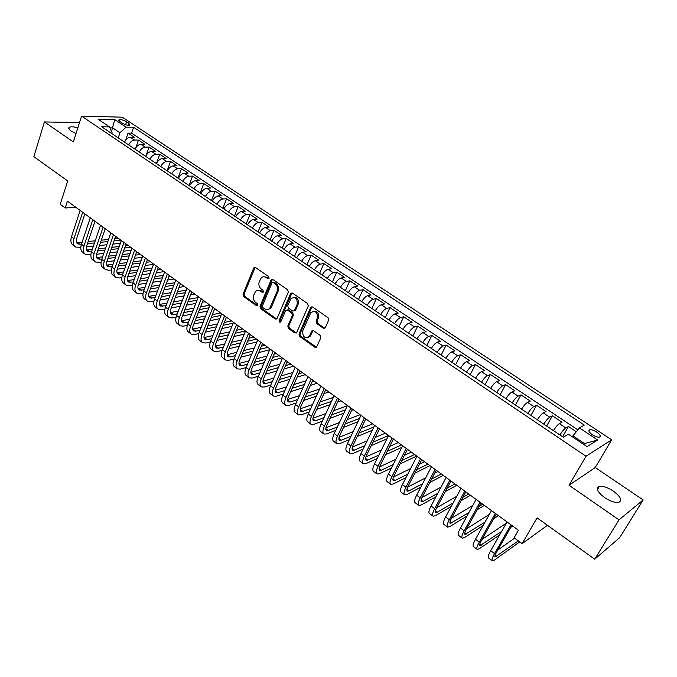 <?xml version="1.0" encoding="UTF-8"?>
<svg xmlns="http://www.w3.org/2000/svg" width="677" height="677" viewBox="0 0 677 677"><rect width="100%" height="100%" fill="white"/><g stroke="black" fill="none" stroke-linecap="round" stroke-linejoin="round"><path stroke-width="1.02" d="M269.091 278.239L268.651 276.605L255.508 267.508L253.68 268.126L243.035 294.258L243.661 296.551L256.566 305.742L257.844 305.344L257.404 303.719L255.72 302.526C253.469 300.563 252.8 298.1 253.714 295.138L255.567 291.474C257.048 290.094 258.673 289.968 260.45 291.085L262.151 292.278L263.438 291.863L262.998 290.238L261.297 289.045C259.029 287.09 258.352 284.611 259.283 281.615L261.195 277.866C262.684 276.512 264.318 276.385 266.086 277.477L267.796 278.662L269.091 278.239M613.32 491.079C607.726 487.474 603.089 485.9 599.407 486.365C595.557 488.176 597.3 491.925 604.637 497.612C610.248 501.251 614.902 502.85 618.617 502.41C622.51 500.531 620.741 496.749 613.32 491.079M77.838 127.835C73.895 126.717 71.093 126.506 69.435 127.2C68.123 127.995 68.699 129.282 71.153 131.059L76.019 133.547M596.759 432.121C593.924 430.36 591.605 429.573 589.794 429.76C588.051 430.538 588.914 432.205 592.392 434.761C595.218 436.538 597.546 437.325 599.365 437.139C601.117 436.352 600.245 434.676 596.759 432.121M323.335 328.193L325.18 327.871L328.675 320.111L328.015 317.699L312.512 306.969L310.751 307.231L298.989 334.04L299.632 336.401L314.847 347.233L316.675 346.929L320.796 337.755L320.136 335.36L313.553 330.723L311.75 331.002L309.245 336.418C304.692 338.805 302.526 336.943 302.746 330.825L310.861 312.554C315.465 310.244 317.631 312.139 317.361 318.241L316.066 321.169L316.718 323.564L323.335 328.193L324.884 328.193M79.497 122.63L44.445 121.936L33.85 156.675L67.708 180.979L60.219 204.319L65.204 207.991L67.412 201.154L518.43 530.243L514.105 537.758L522.128 543.648L547.465 525.31M619.006 519.86L643.15 499.948L595.252 467.536L569.027 485.248L619.006 519.86L594.719 559.219L537.081 517.854L522.128 543.648M569.027 485.248L586.02 456.239L81.57 116.114L122.283 117.18L611.669 439.822L586.02 456.239M44.445 121.936L73.344 141.95L81.57 116.114M288.317 292.134L287.674 289.773L272.797 279.474L271.232 279.618L260.01 306.326L260.645 308.644L275.251 319.045L276.885 318.859L288.317 292.134M292.456 293.082L307.637 303.592L308.289 305.979L296.577 332.754L294.842 332.991L288.436 328.43L287.801 326.086L292.388 315.44L291.745 313.079L287.488 310.091L285.601 310.667L280.727 321.973C279.576 322.497 279.042 321.998 279.119 320.475L290.543 293.683L292.456 293.082M643.15 499.948L619.717 537.597L594.719 559.219M576.305 431.731L568.452 426.502L562.595 436.758M559.904 434.956C562.147 431.435 564.119 429.108 565.837 427.966L559.363 423.633L562.003 422.203L552.39 415.796L546.652 426.036M543.775 424.098C545.984 420.603 547.964 418.301 549.716 417.193L543.326 412.936L546.026 411.565L536.556 405.252L530.929 415.458M527.874 413.41C530.057 409.923 532.037 407.647 533.823 406.589L527.527 402.383L530.294 401.08L520.952 394.86L515.434 405.041M512.201 402.866C514.359 399.405 516.339 397.154 518.159 396.13L511.956 391.991L514.774 390.747L505.575 384.612L500.159 394.767M496.757 392.482C498.881 389.03 500.87 386.812 502.723 385.822L496.605 381.743L499.482 380.559L490.41 374.508L485.096 384.638M481.533 382.243C483.632 378.807 485.621 376.615 487.499 375.667L481.474 371.639L484.402 370.514L475.457 364.556L470.244 374.643M466.529 372.147C468.602 368.728 470.591 366.562 472.495 365.648L466.555 361.679L469.533 360.604L460.715 354.731L455.596 364.793M451.728 362.195C453.776 358.793 455.765 356.652 457.703 355.772L451.847 351.854L454.876 350.838L446.177 345.05L441.159 355.078M437.139 352.378C439.161 348.993 441.15 346.878 443.113 346.032L437.334 342.173L440.414 341.208L431.841 335.496L426.908 345.498M422.744 342.697C424.741 339.338 426.738 337.248 428.727 336.427L423.032 332.619L426.155 331.713L417.692 326.077L412.86 336.054M408.553 333.152C410.533 329.809 412.521 327.736 414.536 326.957L408.916 323.2L412.09 322.337L403.746 316.777L398.998 326.729M394.556 323.741C396.51 320.407 398.508 318.368 400.547 317.606L394.996 313.908L398.22 313.096L389.977 307.612L385.323 317.53M380.753 314.45C382.674 311.141 384.671 309.118 386.736 308.39L381.269 304.743L384.528 303.981L376.404 298.565L371.825 308.458M367.129 305.293C369.033 301.993 371.03 299.996 373.112 299.302L367.721 295.697L371.021 294.977L363.007 289.638L358.514 299.496M353.69 296.255C355.577 292.972 357.566 290.992 359.673 290.323L354.35 286.769L357.693 286.1L349.781 280.837L345.372 290.661M340.429 287.336C342.291 284.069 344.288 282.114 346.412 281.471L341.157 277.968L344.542 277.342L336.731 272.137L332.407 281.937M327.346 278.535C329.183 275.285 331.18 273.347 333.329 272.738L328.142 269.277L331.561 268.693L323.851 263.565L319.612 273.33M314.433 269.852C316.252 266.611 318.249 264.699 320.416 264.115L315.296 260.696L318.749 260.163L311.141 255.094L306.977 264.834M301.688 261.28C303.491 258.055 305.479 256.168 307.671 255.61L302.619 252.233L306.106 251.734L298.599 246.733L294.503 256.448M289.104 252.817C290.89 249.61 292.879 247.74 295.087 247.207L290.103 243.881L293.623 243.424L286.21 238.482L282.191 248.163M276.69 244.465C278.45 241.274 280.439 239.421 282.664 238.913L277.739 235.63L281.302 235.215L273.982 230.332L270.03 239.988M264.428 236.222C266.171 233.049 268.16 231.212 270.402 230.73L265.545 227.48L269.133 227.108L261.906 222.293L258.022 231.915M252.326 228.081C254.053 224.916 256.041 223.105 258.301 222.648L253.494 219.441L257.116 219.103L249.982 214.347L246.174 223.935M240.377 220.042C242.078 216.894 244.067 215.108 246.343 214.668L241.604 211.503L245.252 211.199L238.202 206.502L234.462 216.065M228.581 212.104C230.265 208.973 232.253 207.204 234.538 206.781L229.858 203.659L233.531 203.396L226.575 198.759L222.902 208.288M216.928 204.268C218.595 201.154 220.575 199.393 222.885 199.004L218.256 195.915L221.963 195.687L215.083 191.109L211.478 200.604M205.419 196.533C207.069 193.427 209.049 191.693 211.368 191.312L206.807 188.265L210.53 188.071L203.743 183.543L200.197 193.013M194.054 188.883C195.687 185.794 197.667 184.076 199.994 183.721L195.484 180.717L199.241 180.547L192.53 176.079L189.052 185.523M182.824 181.334C184.44 178.263 186.42 176.553 188.765 176.223L184.305 173.253L188.088 173.117L181.461 168.708L178.034 178.11M171.738 173.871C173.329 170.816 175.309 169.132 177.67 168.818L173.261 165.882L177.069 165.78L170.519 161.414L167.16 170.799M166.178 158.528L159.713 154.221L156.412 163.563C158.003 160.542 159.984 158.883 162.353 158.596L166.178 158.528M149.955 159.222C151.521 156.192 153.493 154.542 155.871 154.263L151.572 151.403L155.422 151.36L149.033 147.104L146.139 155.422M139.259 152.029C140.808 149.016 142.779 147.374 145.174 147.121L140.926 144.286L144.793 144.277L138.472 140.071L134.596 140.063C132.193 140.3 130.221 141.916 128.689 144.92M135.874 147.645L138.472 140.071M119.99 121.632L122.266 123.138C125.287 124.839 127.801 125.524 129.806 125.186L128.858 123.273L126.599 121.775C123.578 120.074 121.065 119.397 119.059 119.744L119.99 121.632M583.472 444.256L584.547 443.596L572.962 435.844L579.419 427.906L584.31 425.097L133.589 127.276L126.142 127.158L119.931 132.76L118.213 137.88M579.419 427.906L597.681 440.025L587.035 446.642L568.46 434.202L563.247 437.198L101.702 126.768L109.539 126.895L98.055 119.203L114.743 119.601L126.142 127.158M577.845 429.836L131.6 133.157L128.046 133.124L134.291 137.279L130.399 137.262C127.995 137.49 126.024 139.107 124.5 142.102M145.174 147.121L149.033 147.104M155.871 154.263L159.713 154.221M160.779 166.508C162.362 163.462 164.333 161.786 166.703 161.498L170.519 161.414M177.67 168.818L181.461 168.708M188.765 176.223L192.53 176.079M199.994 183.721L203.743 183.543M211.368 191.312L215.083 191.109M222.885 199.004L226.575 198.759M234.538 206.781L238.202 206.502M246.343 214.668L249.982 214.347M258.301 222.648L261.906 222.293M270.402 230.73L273.982 230.332M282.664 238.913L286.21 238.482M295.087 247.207L298.599 246.733M307.671 255.61L311.141 255.094M320.416 264.115L323.851 263.565M333.329 272.738L336.731 272.137M346.412 281.471L349.781 280.837M359.673 290.323L363.007 289.638M373.112 299.302L376.404 298.565M386.736 308.39L389.977 307.612M400.547 317.606L403.746 316.777M414.536 326.957L417.692 326.077M428.727 336.427L431.841 335.496M443.113 346.032L446.177 345.05M457.703 355.772L460.715 354.731M472.495 365.648L475.457 364.556M487.499 375.667L490.41 374.508M502.723 385.822L505.575 384.612M518.159 396.13L520.952 394.86M533.823 406.589L536.556 405.252M549.716 417.193L552.39 415.796M565.837 427.966L568.452 426.502M572.962 435.844L572.387 436.834M119.931 132.76L112.67 127.902L109.962 127.86M111.51 131.406L114.743 119.601M111.781 133.547L112.069 132.684L109.539 126.895M595.252 467.536L611.669 439.822M65.204 207.991L75.832 207.297M125.677 140.131L128.046 133.124M131.6 133.157L133.589 127.276M140.926 144.286C138.531 144.531 136.559 146.164 135.019 149.177M151.572 151.403C149.194 151.665 147.222 153.307 145.657 156.336M173.261 165.882C170.9 166.178 168.928 167.862 167.337 170.917M184.305 173.253C181.961 173.574 179.98 175.267 178.373 178.339M195.484 180.717C193.148 181.055 191.168 182.773 189.543 185.853M206.807 188.265C204.479 188.629 202.499 190.364 200.857 193.461M218.256 195.915C215.946 196.305 213.966 198.048 212.307 201.162M229.858 203.659C227.565 204.065 225.576 205.833 223.901 208.965M241.604 211.503C239.328 211.935 237.339 213.72 235.638 216.86M253.494 219.441C251.235 219.898 249.246 221.701 247.528 224.857M265.545 227.48C263.294 227.963 261.305 229.782 259.57 232.956M277.739 235.63C275.514 236.129 273.516 237.974 271.765 241.156M290.103 243.881C287.886 244.405 285.897 246.267 284.12 249.466M302.619 252.233C300.419 252.783 298.43 254.662 296.636 257.878M315.296 260.696C313.121 261.271 311.124 263.175 309.313 266.408M328.142 269.277C325.984 269.878 323.995 271.799 322.159 275.048M341.157 277.968C339.025 278.594 337.028 280.54 335.174 283.798M354.35 286.769C352.235 287.429 350.237 289.392 348.367 292.676M367.721 295.697C365.622 296.382 363.625 298.371 361.73 301.663M381.269 304.743C379.196 305.454 377.199 307.468 375.278 310.777M394.996 313.908C392.948 314.653 390.951 316.684 389.013 320.009M408.916 323.2C406.894 323.978 404.897 326.035 402.933 329.377M423.032 332.619C421.026 333.422 419.038 335.504 417.049 338.864M437.334 342.173C435.362 343.011 433.373 345.118 431.359 348.494M451.847 351.854C449.9 352.725 447.903 354.858 445.864 358.251M466.555 361.679C464.634 362.584 462.645 364.742 460.58 368.144M481.474 371.639C479.587 372.578 477.598 374.762 475.508 378.181M496.605 381.743C494.743 382.717 492.754 384.925 490.647 388.37M511.956 391.991C510.128 392.998 508.139 395.233 505.998 398.694M527.527 402.383C525.733 403.433 523.744 405.701 521.578 409.17M543.326 412.936C541.566 414.019 539.586 416.313 537.386 419.808M559.363 423.633C557.628 424.767 555.648 427.085 553.422 430.589M597.681 440.025L584.547 443.596M268.904 278.543L267.11 277.308L263.759 276.732M258.081 290.323L261.483 290.898L263.268 292.142M255.187 267.339L244.075 294.063L244.693 296.357L257.692 305.598M272.425 279.296L261.043 306.122L261.669 308.433L276.715 319.028M273.313 282.495L272.01 282.918L262.397 305.962L262.837 307.586L264.622 308.856C266.51 310.041 268.21 309.871 269.725 308.331L277.164 291.254C278.12 288.233 277.443 285.728 275.133 283.756L273.313 282.495L274.337 282.317L273.195 282.427M268.177 309.423L270.749 308.128L271.553 306.825L270.529 307.028M274.337 282.317L276.148 283.578C278.467 285.55 279.144 288.047 278.188 291.068L271.553 306.825M287.04 309.88L288.504 309.871L292.752 312.859L293.386 315.22L288.808 325.849L289.443 328.193L296.357 332.982M292.024 292.879L280.134 320.246L280.727 321.973M297.186 304.295C297.525 298.413 295.451 296.484 290.983 298.506L287.733 305.682L288.368 308.035L292.625 311.022L294.326 310.802L297.186 304.295L298.193 304.083C298.938 299.454 297.33 297.186 293.378 297.296M294.106 311.022L295.333 310.582L294.537 310.447M298.193 304.083L295.544 310.235M313.358 311.158C317.445 310.997 319.104 313.282 318.351 318.012L317.056 320.94L317.708 323.327L324.317 327.956M307.815 337.611L310.235 336.164L310.633 335.462L309.643 335.707M313.002 330.486L310.633 335.462M312.012 306.749L299.987 333.795L300.63 336.156L316.413 347.216M75.012 246.606L73.074 245.15C70.84 243.517 70.306 240.724 71.474 236.781L80.157 210.445M80.8 247.494L75.536 247.003C73.311 245.379 72.777 242.586 73.954 238.634L82.67 212.29M84.853 213.881L76.721 238.372C75.934 241.004 76.289 242.874 77.779 243.957L81.426 244.27M76.636 242.569L82.145 242.112M87.435 243.661L94.518 242.933M100.585 242.307L107.863 241.562M113.981 240.936L120.963 240.225M88.162 241.511L95.245 240.8M101.305 240.191L108.591 239.455M114.709 238.846L118.543 238.456M120.371 243.314L112.881 244.109M106.771 244.752L99.485 245.523M93.426 246.157L86.411 246.902M84.938 254.078L82.966 252.597C80.758 250.981 80.241 248.197 81.435 244.236L90.269 217.833M90.862 254.899L85.454 254.467C83.254 252.859 82.746 250.075 83.948 246.115L92.817 219.695M94.983 221.269L86.707 245.827C85.903 248.476 86.233 250.329 87.714 251.412L91.556 251.666M86.571 249.991L92.309 249.458M97.615 250.998L104.893 250.185M111.003 249.508L118.492 248.679M124.653 247.994L130.695 247.325M98.368 248.797L105.646 248.002M111.756 247.333L119.245 246.521M125.414 245.853L128.249 245.539M131.236 250.287L123.536 251.167M117.375 251.869L109.886 252.724M103.776 253.426L96.549 254.256M94.975 261.635L92.977 260.129C90.786 258.538 90.295 255.754 91.513 251.785L100.509 225.306M101.051 262.388L95.491 262.024C93.308 260.433 92.825 257.658 94.052 253.68L103.09 227.184M105.223 228.741L96.803 253.376C95.982 256.024 96.303 257.886 97.759 258.944L101.804 259.147M96.616 257.497L102.591 256.879M107.914 258.419L115.395 257.522M121.564 256.778L129.256 255.855M135.476 255.111L140.537 254.51M108.701 256.16L116.182 255.28M122.342 254.552L130.043 253.647M136.263 252.919L138.066 252.707M142.255 257.319L134.342 258.292M128.122 259.054L120.421 260.002M114.261 260.763L106.805 261.677M105.138 269.285L103.099 267.753C100.932 266.179 100.467 263.395 101.711 259.418L110.867 232.863M111.366 269.962L108.972 270.275L105.646 269.674C103.488 268.1 103.031 265.325 104.283 261.339L113.474 234.767M115.589 236.307L107.017 261.009C106.179 263.666 106.484 265.519 107.922 266.569L112.179 266.704M106.78 265.088L113 264.377M118.34 265.917L126.04 264.919M132.252 264.123L140.173 263.099M146.444 262.287L150.489 261.771M119.16 263.598L126.853 262.625M133.073 261.838L140.985 260.831M147.264 260.036L147.984 259.943M153.434 264.394L145.284 265.477M139.013 266.306L131.101 267.347M124.881 268.168L117.197 269.184M115.412 277.028L113.338 275.463C111.197 273.906 110.757 271.13 112.027 267.144L121.352 240.513M121.809 277.612L119.22 277.985L115.919 277.409C113.787 275.852 113.355 273.085 114.625 269.091L123.993 242.434M126.083 243.957L117.349 268.727C116.495 271.392 116.782 273.246 118.213 274.287L122.689 274.354M117.07 272.772L123.536 271.959M128.901 273.491L136.813 272.399M143.084 271.528L151.233 270.402M157.563 269.522L160.551 269.107M129.756 271.113L137.668 270.038M143.939 269.184L152.08 268.075M164.012 271.638L156.387 272.713M150.057 273.61L141.908 274.769M135.637 275.657L127.733 276.775M125.812 284.856L123.705 283.265C121.589 281.734 121.175 278.958 122.469 274.964L131.964 248.247M132.379 285.355L129.586 285.779L126.311 285.229C124.204 283.697 123.798 280.93 125.101 276.927L134.63 250.202M136.695 251.709L127.809 276.546C126.937 279.22 127.208 281.065 128.613 282.089L133.318 282.081M127.488 280.549L134.207 279.618M139.589 281.15L147.738 279.94M154.068 279.009L162.446 277.765M168.835 276.817L170.731 276.538M140.477 278.704L148.627 277.519M154.948 276.597L163.335 275.378M174.141 279.026L167.642 280.016M161.253 280.98L152.867 282.25M146.537 283.206L138.396 284.442M136.339 292.777L134.19 291.161C132.1 289.646 131.719 286.887 133.039 282.876L142.703 256.084M143.092 293.175L140.08 293.666L136.83 293.149C134.748 291.643 134.368 288.876 135.696 284.865L145.403 258.064M147.442 259.545L138.396 284.458C137.499 287.133 137.753 288.977 139.149 289.993L144.091 289.891M138.023 288.41L145.013 287.361M150.421 288.893L158.799 287.564M165.188 286.549L173.82 285.186M180.268 284.171L181.021 284.044M151.343 286.379L159.73 285.076M166.119 284.078L174.742 282.741M184.389 286.506L179.05 287.37M172.601 288.41L163.969 289.798M157.58 290.831L149.202 292.185M146.985 300.8L144.802 299.149C142.737 297.66 142.382 294.901 143.727 290.882L153.569 264.022M153.941 301.087L150.692 301.646L147.468 301.163C145.42 299.674 145.073 296.915 146.427 292.896L156.311 266.019M158.316 267.483L149.101 292.464C148.195 295.147 148.424 296.991 149.803 297.982L154.999 297.787M148.686 296.365L155.964 295.189M161.388 296.712L170.012 295.257M176.469 294.165L185.354 292.667M162.353 294.131L170.976 292.701M177.433 291.626L186.319 290.154M194.748 294.063L190.626 294.774M184.11 295.891L175.225 297.423M168.776 298.532L160.144 300.021M157.766 308.915L155.541 307.24C153.51 305.767 153.18 303.017 154.551 298.98L164.57 272.044M164.926 309.084L161.439 309.727L158.24 309.271C156.218 307.807 155.896 305.056 157.276 301.028L167.346 274.067M169.326 275.514L159.941 300.563C159.019 303.254 159.23 305.09 160.584 306.072L166.043 305.776M159.476 304.413L167.05 303.101M172.491 304.616L181.377 303.025M187.901 301.849L197.049 300.207M173.507 301.959L182.392 300.393M188.908 299.242L198.056 297.618M205.233 301.714L202.381 302.238M195.797 303.44L186.64 305.115M180.124 306.309L171.23 307.933M168.675 317.132L166.407 315.423C164.409 313.967 164.105 311.225 165.51 307.189L175.707 280.176M176.054 317.174L172.313 317.902L169.148 317.479C167.151 316.041 166.855 313.299 168.268 309.254L178.516 282.224M180.463 283.646L170.917 308.763C169.969 311.462 170.164 313.299 171.501 314.263L173.591 314.543L177.23 313.849M170.409 312.554L178.288 311.098M183.746 312.605L192.903 310.861M199.487 309.601L208.922 307.807M184.804 309.871L193.96 308.153M200.544 306.918L209.938 305.149L199.19 332.407L202.059 334.556L212.883 307.299M215.836 309.448L214.304 309.744M207.644 311.039L198.209 312.867M191.625 314.153L182.468 315.931M179.718 325.442L177.408 323.708C175.436 322.277 175.165 319.544 176.595 315.49L186.987 288.402M187.334 325.349L183.315 326.17L180.184 325.789C178.22 324.368 177.949 321.634 179.397 317.581L189.831 290.475M191.752 291.872L182.028 317.064C181.064 319.772 181.233 321.6 182.553 322.548L184.618 322.811L188.561 322.015M181.47 320.788L189.662 319.172M195.145 320.678L204.589 318.765M211.249 317.42L220.973 315.457M196.254 317.86L205.69 315.981M212.35 314.653L220.685 312.986M219.678 318.689L209.946 320.695M203.286 322.066L193.842 324.004M190.897 333.863L188.544 332.094C186.607 330.689 186.361 327.956 187.825 323.894L198.403 296.729M198.767 333.609L194.451 334.548L191.354 334.201C189.416 332.805 189.188 330.08 190.652 326.018L201.281 298.836M203.168 300.207L193.267 325.476C192.285 328.184 192.437 330.004 193.732 330.943L195.788 331.171L200.045 330.266M192.666 329.124L201.196 327.338M206.705 328.836L216.437 326.746M223.173 325.307L233.21 323.149M207.856 325.933L217.596 323.868M224.324 322.447L231.559 320.923M231.889 326.39L221.844 328.582M215.108 330.046L205.376 332.17M214.736 308.653L204.657 333.981C203.65 336.697 203.785 338.517 205.055 339.439L207.086 339.642L211.673 338.602M204.014 337.561L212.891 335.58M218.417 337.078L228.462 334.793M235.274 333.245L245.328 330.968M219.627 334.074L229.672 331.832M236.485 330.308L242.552 328.946M244.287 334.142L233.929 336.528M227.108 338.102L217.063 340.421M210.352 341.961L205.732 343.027L202.66 342.714C200.756 341.343 200.561 338.627 202.059 334.556M202.211 342.384L199.817 340.582C197.912 339.202 197.701 336.477 199.19 332.407M213.67 351.008L211.232 349.171C209.354 347.817 209.185 345.101 210.699 341.022L221.675 313.713M222.107 350.407L217.148 351.608L214.11 351.338C212.239 349.992 212.07 347.276 213.602 343.197L224.629 315.863M226.448 317.2L216.183 342.596C215.159 345.321 215.269 347.132 216.522 348.037L218.527 348.223L223.469 347.039M215.498 346.099L224.739 343.916M230.282 345.397L240.657 342.909M247.554 341.259L256.481 339.109M231.559 342.3L241.926 339.846M248.823 338.221L253.68 337.07M256.888 341.936L246.183 344.542M239.286 346.218L228.911 348.748M225.272 359.741L222.792 357.871C220.947 356.551 220.804 353.843 222.361 349.755L233.531 322.362M234.022 358.937L228.708 360.299L225.703 360.062C223.867 358.742 223.732 356.043 225.297 351.947L236.518 324.545M238.312 325.849L227.853 351.321C226.812 354.054 226.897 355.857 228.124 356.745L230.112 356.897L235.418 355.56M227.133 354.74L236.755 352.336M242.324 353.809L253.037 351.092M260.027 349.315L267.779 347.352M243.652 350.61L254.366 347.927M261.356 346.184L264.944 345.287M269.7 349.764L258.631 352.607M251.641 354.409L240.919 357.16M237.018 368.584L234.496 366.689C232.685 365.385 232.575 362.686 234.157 358.59L245.539 331.129M246.106 367.56L240.411 369.1L237.441 368.906C235.638 367.611 235.537 364.911 237.136 360.816L248.569 333.338M272.391 279.279L271.858 279.508M250.321 334.616L239.675 360.156C238.609 362.889 238.676 364.691 239.878 365.555L241.841 365.69L247.528 364.167M254.527 362.297L265.604 359.335M272.687 357.439L279.212 355.696M238.913 363.481L248.933 360.833M255.931 358.988L267 356.06M274.083 354.198L276.343 353.597M282.097 357.794L271.265 360.731M264.182 362.652L253.105 365.656M248.916 377.546L246.343 375.608C244.566 374.33 244.49 371.648 246.115 367.535L257.709 340.006M258.36 376.268L252.259 378.011L249.331 377.859C247.562 376.59 247.494 373.899 249.119 369.794L260.772 342.24M262.49 343.493L251.641 369.1C250.558 371.842 250.6 373.636 251.776 374.483L253.714 374.593L259.816 372.875M266.907 370.869L278.365 367.636M285.55 365.605L290.78 364.133M250.854 372.325L261.288 369.414M268.38 367.442L279.838 364.251M287.014 362.254L287.869 362.017M293.598 366.198L284.103 368.906M276.918 370.962L265.452 374.237M260.958 386.618L258.343 384.646C256.608 383.402 256.566 380.719 258.216 376.607L270.03 348.993M270.792 385.069L264.267 387.032L261.364 386.922C259.638 385.678 259.613 383.004 261.271 378.883L273.136 351.261M274.82 352.489L263.768 378.164C262.659 380.914 262.676 382.7 263.827 383.529L265.748 383.605L272.272 381.667M279.466 379.526L291.33 375.997M298.625 373.822L302.484 372.68M262.947 381.278L273.83 378.088M281.014 375.972L292.879 372.485M305.242 374.694L297.152 377.131M289.858 379.323L277.985 382.903M273.161 395.8L270.495 393.794C268.803 392.575 268.794 389.91 270.478 385.78L282.512 358.099M283.401 393.963L276.419 396.172L273.559 396.104C271.875 394.894 271.875 392.228 273.567 388.099L285.66 360.401M311.132 307.155L311.979 306.774M287.302 361.603L276.047 387.337C274.913 390.096 274.913 391.873 276.038 392.685L277.925 392.736L284.907 390.553M292.21 388.26L304.506 384.409M311.911 382.082L314.34 381.32M275.209 390.341L286.549 386.829M293.852 384.57L306.139 380.77M317.031 383.292L310.421 385.391M303.008 387.735L290.704 391.644M285.525 405.108L282.808 403.06C281.15 401.876 281.183 399.218 282.901 395.089L295.155 367.332M296.188 402.942L288.732 405.43L285.906 405.396C284.264 404.22 284.306 401.563 286.032 397.433L298.345 369.659M299.953 370.827L288.487 396.637C287.327 399.396 287.302 401.173 288.402 401.96L290.264 401.986L297.719 399.523M305.141 397.069L317.902 392.863M325.425 390.375L326.331 390.079M287.623 399.515L299.462 395.656M306.876 393.235L319.629 389.08M328.963 391.991L323.911 393.684M316.379 396.197L303.618 400.462M298.041 414.536L295.274 412.454C293.657 411.294 293.733 408.646 295.485 404.507L307.976 376.683M309.169 412.005L301.197 414.806L298.422 414.823C296.814 413.672 296.89 411.024 298.659 406.885L311.2 379.035M312.774 380.178L301.087 406.056C299.911 408.823 299.852 410.592 300.926 411.362L302.763 411.354L310.735 408.586M318.283 405.963L331.527 401.351M300.216 408.798L312.571 404.558M320.111 401.969L333.346 397.424M341.039 400.809L337.645 402.003M329.978 404.694L316.726 409.348M310.726 424.09L307.908 421.966C306.334 420.84 306.444 418.208 308.238 414.053L320.957 386.152M322.345 421.153L313.832 424.301L311.098 424.361C309.533 423.252 309.651 420.612 311.454 416.465L324.232 388.547M325.755 389.656L313.857 415.602C312.656 418.369 312.571 420.129 313.62 420.874L315.423 420.84L323.936 417.726M331.62 414.916L345.388 409.881M312.986 418.191L325.882 413.529M333.558 410.761L347.318 405.785M353.267 409.729L351.625 410.33M343.814 413.215L330.037 418.31M323.581 433.762L320.712 431.604C319.18 430.513 319.324 427.889 321.16 423.726L334.116 395.757M335.733 430.386L326.627 433.923L323.936 434.033C322.413 432.95 322.574 430.327 324.41 426.163L337.434 398.178M338.923 399.261L326.796 425.266C325.561 428.05 325.459 429.802 326.475 430.521L328.252 430.454L337.349 426.959M345.177 423.937L359.512 418.42M325.933 427.703L339.405 422.575M347.233 419.605L360.096 414.713M357.913 421.763L343.569 427.339M336.604 443.57L333.676 441.37C332.195 440.312 332.382 437.697 334.252 433.534L347.462 405.489M349.324 439.703L339.6 443.672L336.951 443.833C335.47 442.783 335.674 440.168 337.552 436.005L350.821 407.943M352.26 408.993L339.905 435.066C338.652 437.85 338.517 439.593 339.499 440.295L341.25 440.194L350.965 436.259M358.954 433.026L373.899 426.975M339.059 437.325L353.157 431.681M361.146 428.49L372.663 423.878M372.265 430.318L357.321 436.428M349.797 453.505L346.819 451.263C345.38 450.239 345.608 447.641 347.513 443.469L360.976 415.356M363.134 449.088L352.734 453.556L350.136 453.759C348.706 452.744 348.943 450.146 350.864 445.974L364.387 417.844M365.783 418.86L353.191 444.992C351.905 447.785 351.744 449.52 352.7 450.197L354.418 450.07L364.81 445.644M372.968 442.166L388.564 435.523M352.378 447.057L367.146 440.845M375.295 437.41L385.391 433.17M386.914 438.865L371.301 445.576M363.177 463.576L360.139 461.291C358.742 460.301 359.022 457.72 360.968 453.531L374.686 425.359M377.174 458.541L366.054 463.567L363.498 463.821C362.11 462.84 362.398 460.258 364.353 456.07L378.138 427.881M379.484 428.863L366.655 455.062C365.343 457.855 365.157 459.581 366.079 460.233L367.763 460.072L378.875 455.088M387.236 451.347L401.52 444.941M365.885 456.907L381.371 450.053M389.715 446.363L398.279 442.572M401.859 447.379L385.535 454.758M376.725 473.782L373.636 471.454C372.291 470.507 372.612 467.934 374.593 463.745L388.581 435.497M391.45 468.052L379.543 473.705L377.038 474.018C375.701 473.071 376.031 470.507 378.028 466.318L392.085 438.053M393.379 439.001L380.305 465.26C378.968 468.061 378.748 469.779 379.636 470.405L381.295 470.21L393.185 464.6M401.749 460.563L414.62 454.495M379.602 466.868L395.859 459.302M404.406 455.316L411.328 452.092M416.727 456.036L400.022 463.973M390.468 484.123L387.32 481.753C386.017 480.839 386.389 478.284 388.412 474.086L402.663 445.771M405.988 477.607L393.219 483.996L390.764 484.351C389.478 483.446 389.859 480.898 391.898 476.693L406.217 448.369M407.461 449.274L394.141 475.601C392.778 478.402 392.525 480.111 393.379 480.712L395.004 480.484L407.757 474.154M416.55 469.796L427.881 464.177M393.532 476.938L410.617 468.569M419.393 464.27L424.547 461.739M429.912 465.649L414.798 473.206M404.397 494.616L401.182 492.196C399.938 491.324 400.352 488.786 402.426 484.58L416.947 456.196M420.789 487.203L407.089 494.413L404.685 494.828C403.45 493.965 403.873 491.434 405.955 487.22L420.552 458.828M421.746 459.7L408.163 486.086C406.775 488.896 406.488 490.588 407.317 491.163L408.9 490.901L422.592 483.75M431.647 479.028L441.319 473.976M407.672 487.118L425.672 477.835M434.702 473.181L437.943 471.514M443.257 475.398L429.861 482.439M418.513 505.245L415.246 502.783C414.053 501.953 414.51 499.423 416.626 495.209L431.435 466.766M435.886 496.825L421.136 504.983L418.792 505.448C417.607 504.627 418.081 502.106 420.205 497.891L435.083 469.432M436.233 470.27L422.389 496.715C420.967 499.524 420.645 501.208 421.441 501.759L422.99 501.454L437.714 493.364M447.065 488.227L454.927 483.911M422.042 497.392L441.04 487.093M450.357 482.041L451.508 481.415M456.78 485.265L445.246 491.646M432.831 516.026L429.497 513.513C428.363 512.726 428.871 510.221 431.029 505.998L446.126 477.488M451.288 506.438L435.387 515.696L433.094 516.221C431.968 515.442 432.493 512.938 434.659 508.715L449.833 480.188M450.916 480.983L436.809 507.488C435.353 510.314 435.006 511.981 435.76 512.506L437.274 512.159L453.15 502.977M462.823 497.383L468.721 493.973M436.665 507.767L456.747 496.3M470.481 495.259L460.978 500.794M447.353 526.951L443.951 524.396C442.868 523.651 443.427 521.163 445.635 516.932L461.029 488.354M467.028 516.018L449.833 526.554L447.599 527.138C446.532 526.401 447.099 523.922 449.316 519.691L464.786 491.096M465.818 491.857L451.432 518.421C449.951 521.248 449.562 522.906 450.281 523.397L468.924 512.557M478.969 506.438L482.693 504.17M451.534 518.235L472.834 505.423M484.368 505.389L477.09 509.849M462.069 538.037L458.608 535.431C457.584 534.728 458.194 532.257 460.445 528.026L476.143 499.389M483.141 525.521L464.481 537.572L462.306 538.215C461.299 537.521 461.917 535.058 464.185 530.819L479.951 502.165M480.932 502.884L466.258 529.507C464.752 532.334 464.329 533.984 465.006 534.449L485.07 522.069M495.547 515.341L496.85 514.503M466.665 528.779L489.336 514.41M498.433 515.654L493.635 518.743M477.006 549.284L473.477 546.627C472.512 545.967 473.172 543.513 475.474 539.273L491.477 510.576M499.668 534.906L479.333 548.742L477.226 549.445C476.269 548.802 476.955 546.356 479.265 542.116L495.344 513.394M496.258 514.063L481.305 540.745C479.756 543.58 479.299 545.213 479.942 545.645L501.632 531.453M482.066 539.391L506.311 523.203M512.684 526.054L510.67 527.417M492.154 560.683L488.549 557.975C487.643 557.366 488.371 554.937 490.715 550.689L507.031 521.925M519.733 541.896L494.405 560.065L492.357 560.844C491.468 560.243 492.196 557.814 494.557 553.566L510.957 524.793M511.812 525.42L496.563 552.153C494.989 554.988 494.489 556.612 495.09 557.01L518.345 540.872M497.756 550.054L514.655 538.156M134.596 140.063L130.399 137.262M166.703 161.498L162.353 158.596M125.617 124.695L126.599 121.775M128.181 125.287L128.858 123.273M267.11 277.308L266.086 277.477M263.175 292.092L262.151 292.278M261.483 290.898L260.45 291.085M257.598 305.539L256.566 305.742M244.693 296.357L243.661 296.551M244.075 294.063L243.035 294.258M254.713 267.965L253.68 268.126M268.82 278.492L267.796 278.662M276.267 318.816L275.251 319.045M261.669 308.433L260.645 308.644M261.043 306.122L260.01 306.326M271.959 279.914L270.935 280.083M278.188 291.068L277.164 291.254M276.148 283.578L275.133 283.756M295.841 332.754L294.842 332.991M289.443 328.193L288.436 328.43M288.808 325.849L287.801 326.086M293.386 315.22L292.388 315.44M292.752 312.859L291.745 313.079M288.504 309.871L287.488 310.091M280.134 320.246L279.119 320.475M291.559 293.488L290.543 293.683M317.708 323.327L316.718 323.564M317.056 320.94L316.066 321.169M318.351 318.012L317.361 318.241M312.588 331.028L311.598 331.273M315.829 346.971L314.847 347.233M300.63 336.156L299.632 336.401M299.987 333.795L298.989 334.04M311.555 307.341L310.565 307.553M71.474 236.781L73.954 238.634M77.567 242.569L80.021 244.414M81.435 244.236L83.948 246.115M87.451 249.982L89.939 251.852M91.513 251.785L94.052 253.68M97.454 257.48L99.976 259.367M101.711 259.418L104.283 261.339M107.575 265.062L110.123 266.975M112.027 267.144L114.625 269.091M117.815 272.738L120.388 274.667M122.469 274.964L125.101 276.927M128.173 280.498L130.779 282.453M133.039 282.876L135.696 284.865M138.65 288.36L141.29 290.331M143.727 290.882L146.427 292.896M149.262 296.306L151.927 298.303M154.551 298.98L157.276 301.028M159.992 304.354L162.7 306.376M165.51 307.189L168.268 309.254M170.858 312.495L173.591 314.543M176.595 315.49L179.397 317.581M181.851 320.729L184.618 322.811M187.825 323.894L190.652 326.018M192.979 329.073L195.788 331.171M204.251 337.518L207.086 339.642M210.699 341.022L213.602 343.197M215.65 346.065L218.527 348.223M222.361 349.755L225.297 351.947M227.201 354.723L230.112 356.897M234.157 358.59L237.136 360.816M238.913 363.498L241.841 365.69M246.115 367.535L249.119 369.794M250.854 372.443L253.714 374.593M258.216 376.607L261.271 378.883M262.938 381.506L265.748 383.605M270.478 385.78L273.567 388.099M275.192 390.688L277.925 392.736M282.901 395.089L286.032 397.433M287.59 399.98L290.264 401.986M295.485 404.507L298.659 406.885M300.156 409.399L302.763 411.354M308.238 414.053L311.454 416.465M312.892 418.945L315.423 420.84M321.16 423.726L324.41 426.163M325.789 428.609L328.252 430.454M334.252 433.534L337.552 436.005M338.864 438.408L341.25 440.194M347.513 443.469L350.864 445.974M352.108 448.335L354.418 450.07M360.968 453.531L364.353 456.07M365.529 458.397L367.763 460.072M374.593 463.745L378.028 466.318M379.137 468.594L381.295 470.21M388.412 474.086L391.898 476.693M392.931 478.927L395.004 480.484M402.426 484.58L405.955 487.22M406.911 489.412L408.9 490.901M416.626 495.209L420.205 497.891M421.086 500.032L422.99 501.454M431.029 505.998L434.659 508.715M435.463 510.805L437.274 512.159M445.635 516.932L449.316 519.691M450.036 521.73L451.754 523.016M460.445 528.026L464.185 530.819M464.82 532.807L466.436 534.026M475.474 539.273L479.265 542.116M479.815 544.046L481.33 545.188M490.715 550.689L494.557 553.566M495.022 555.445L496.436 556.502M597.444 489.649L599.407 486.365M68.91 128.85L69.435 127.2M588.948 431.215L589.794 429.76M118.805 120.514L119.059 119.744M255.06 267.44L254.027 267.601M272.256 279.44L271.232 279.618M270.749 308.128L269.725 308.331M295.333 310.582L294.326 310.802M291.795 293.09L290.788 293.285M310.235 336.164L309.245 336.418M312.74 330.765L311.75 331.002M311.742 307.019L310.751 307.231"/></g></svg>
